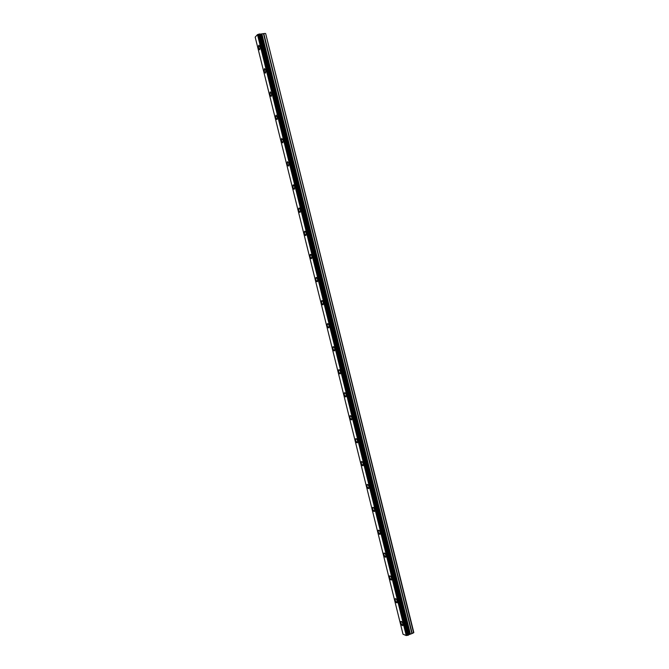 <?xml version="1.0" encoding="UTF-8"?>
<svg xmlns="http://www.w3.org/2000/svg" width="669" height="669" viewBox="0 0 669 669"><rect width="100%" height="100%" fill="white"/><g stroke="black" fill="none" stroke-linecap="round" stroke-linejoin="round"><path stroke-width="1" d="M259.48 49.815L258.451 48.344L258.962 45.249M259.99 46.73L259.773 49.64L258.451 48.344L258.66 45.425L259.99 46.73M265.267 73.105L264.213 71.6L264.715 68.581M265.769 70.086L265.568 72.929L264.205 71.6L264.414 68.756L265.769 70.086M271.054 96.378L269.967 94.839L270.46 91.887M271.547 93.417L271.355 96.185L269.958 94.839L270.159 92.071L271.547 93.417M276.832 119.617L275.712 118.053L276.197 115.168M277.317 116.732L277.133 119.425L275.712 118.053L275.896 115.352L277.317 116.732M282.611 142.84L281.457 141.243L281.933 138.424M283.087 140.022L282.912 142.648L281.448 141.243L281.624 138.617L283.087 140.022M288.372 166.046L287.185 164.407L287.653 161.655M288.841 163.295L288.673 165.845L287.185 164.407L287.352 161.856L288.841 163.295M294.143 189.227L292.922 187.554L293.373 184.861M294.594 186.534L294.444 189.026C293.875 189.486 293.365 189.001 292.913 187.554L293.072 185.062C293.641 184.602 294.151 185.096 294.594 186.534M299.904 212.382L298.642 210.676L299.085 208.051M300.348 209.757L300.197 212.182C299.62 212.65 299.102 212.148 298.642 210.676L298.784 208.251C299.361 207.783 299.888 208.285 300.348 209.757M305.658 235.521L304.362 233.774L304.796 231.215M306.084 232.954L305.95 235.312C305.365 235.789 304.83 235.279 304.362 233.782L304.495 231.424C305.081 230.947 305.616 231.457 306.084 232.954M311.403 258.635L310.073 256.854L310.5 254.354M311.829 256.135L311.695 258.426C311.102 258.911 310.558 258.385 310.073 256.854L310.199 254.563C310.801 254.086 311.336 254.605 311.829 256.135M317.148 281.733L315.785 279.91L316.194 277.468M317.558 279.291L317.441 281.524C316.83 282.009 316.278 281.465 315.785 279.91L315.902 277.677C316.504 277.192 317.056 277.735 317.558 279.291M322.893 304.805L321.488 302.948L321.881 300.565M323.286 302.421L323.177 304.596C322.558 305.081 321.998 304.529 321.488 302.948L321.597 300.774C322.207 300.289 322.767 300.833 323.286 302.421M328.621 327.852L327.183 325.954L327.567 323.629M329.006 325.527L328.905 327.643C328.278 328.136 327.701 327.567 327.183 325.954L327.283 323.838C327.902 323.353 328.479 323.913 329.006 325.527M334.349 350.882L332.878 348.942L333.246 346.676M334.717 348.616L334.625 350.673C333.99 351.166 333.413 350.589 332.869 348.95L332.961 346.885C333.597 346.4 334.182 346.977 334.717 348.616M340.078 373.896L338.564 371.914L338.915 369.698M340.429 371.68L340.345 373.687C339.701 374.172 339.108 373.586 338.556 371.914L338.639 369.907C339.283 369.422 339.877 370.007 340.429 371.68M345.798 396.884L344.242 394.861L344.585 392.703M346.132 394.727L346.057 396.675C345.405 397.16 344.803 396.558 344.242 394.861L344.318 392.904C344.961 392.419 345.572 393.021 346.132 394.727M351.509 419.848L349.92 417.782L350.247 415.675M351.827 417.749L351.76 419.647C351.108 420.132 350.489 419.513 349.912 417.782L349.987 415.884C350.64 415.39 351.25 416.018 351.827 417.749M357.213 442.794L355.59 440.679L355.9 438.63M357.522 440.746L357.463 442.594C356.794 443.079 356.176 442.435 355.582 440.679L355.649 438.831C356.309 438.346 356.937 438.981 357.522 440.746M362.916 465.716L361.252 463.558L361.544 461.551M363.208 463.717L363.158 465.515C362.489 466 361.854 465.348 361.252 463.558L361.302 461.761C361.971 461.276 362.606 461.928 363.208 463.717M368.611 488.621L366.913 486.413L367.189 484.465M368.895 486.672L368.845 488.429C368.167 488.897 367.524 488.228 366.905 486.413L366.955 484.657C367.632 484.18 368.276 484.849 368.895 486.672M374.297 511.509L372.566 509.251L372.834 507.345M374.565 509.602L374.531 511.308C373.846 511.785 373.185 511.091 372.558 509.251L372.6 507.537C373.285 507.069 373.938 507.754 374.565 509.602M379.984 534.364L378.211 532.064L378.47 530.199M380.243 532.507L380.201 534.171C379.515 534.64 378.846 533.937 378.211 532.064L378.244 530.392C378.93 529.932 379.599 530.634 380.243 532.507M385.662 557.21L383.855 554.852L384.098 553.037M385.904 555.395L385.879 557.018C385.177 557.478 384.508 556.75 383.847 554.852L383.881 553.23C384.575 552.77 385.252 553.489 385.904 555.395M391.34 580.031L389.492 577.623L389.718 575.85M391.566 578.259L391.541 579.839C390.838 580.291 390.152 579.555 389.492 577.623L389.509 576.034C390.211 575.583 390.897 576.327 391.566 578.259M397.001 602.828L395.12 600.369L395.337 598.638M397.219 601.105L397.202 602.644C396.491 603.087 395.797 602.326 395.12 600.369L395.136 598.822C395.847 598.379 396.533 599.14 397.219 601.105M402.663 625.607L400.748 623.09L400.948 621.409M402.863 623.926L402.855 625.431C402.144 625.858 401.442 625.08 400.748 623.09L400.756 621.585C401.467 621.15 402.169 621.936 402.863 623.926M413.618 632.866L265.677 33.634L413.818 632.531L412.196 633.484L263.787 33.592L259.865 34.169M408.516 634.831L412.196 633.484M406.234 635.55L408.558 634.998L259.823 34.01L257.49 34.612L255.182 37.13L403.014 634.22L406.234 635.55L257.49 34.612M259.823 34.01L408.55 635.023L259.823 34.01M265.342 33.45L263.787 33.592M408.826 634.53L260.283 34.27M408.792 634.58L260.224 34.244M407.747 635.374L258.928 34.077M407.655 635.366L258.853 34.119M406.677 635.491L257.908 34.462M406.627 635.5L257.858 34.47M411.903 633.568L263.486 33.659M410.314 633.76L261.972 34.219M410.03 633.836L261.671 34.286M409.102 634.245L260.659 34.378M408.926 634.363L260.442 34.353M408.533 635.057L259.773 33.977M408.441 635.124L259.664 33.968M407.981 635.324L259.162 34.01M407.831 635.358L259.012 34.044"/></g></svg>
